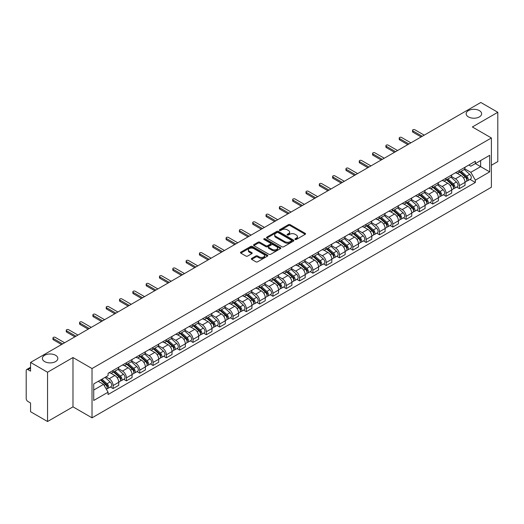 <?xml version="1.0" encoding="UTF-8"?>
<svg xmlns="http://www.w3.org/2000/svg" width="524" height="524" viewBox="0 0 524 524"><rect width="100%" height="100%" fill="white"/><g stroke="black" fill="none" stroke-linecap="round" stroke-linejoin="round"><path stroke-width="0.79" d="M295.15 239.461A0.832 0.478 0 0 0 296.322 239.461L305.223 234.326A1.186 0.681 0 0 0 305.571 233.842A1.186 0.681 0 0 0 305.223 233.357L290.139 224.645A1.186 0.681 0 0 0 288.469 224.645L279.561 229.787A0.832 0.478 0 0 0 279.318 230.128A0.832 0.478 0 0 0 279.561 230.468A0.832 0.478 0 0 0 280.733 230.468L281.886 229.8A3.792 2.188 0 0 1 287.25 229.8L288.508 230.527A3.792 2.188 0 0 1 289.621 232.073A3.792 2.188 0 0 1 288.508 233.619L287.355 234.287A0.832 0.478 0 0 0 287.113 234.628A0.832 0.478 0 0 0 287.355 234.962A0.832 0.478 0 0 0 288.528 234.962L289.68 234.3A3.792 2.188 0 0 1 295.045 234.3L296.302 235.027A3.792 2.188 0 0 1 297.409 236.573A3.792 2.188 0 0 1 296.302 238.119L295.15 238.787A0.832 0.478 0 0 0 294.907 239.127A0.832 0.478 0 0 0 295.15 239.461L295.15 238.787M55.57 355.279A7.729 4.461 0 0 0 47.147 354.316A7.729 4.461 0 0 0 42.379 358.436A7.729 4.461 0 0 0 44.638 361.586A7.729 4.461 0 0 0 53.062 362.556A7.729 4.461 0 0 0 57.83 358.436A7.729 4.461 0 0 0 55.57 355.279M479.362 110.61A7.729 4.461 0 0 0 470.938 109.64A7.729 4.461 0 0 0 466.17 113.76A7.729 4.461 0 0 0 468.43 116.918A7.729 4.461 0 0 0 476.853 117.88A7.729 4.461 0 0 0 481.621 113.76A7.729 4.461 0 0 0 479.362 110.61M251.677 258.417A1.186 0.681 0 0 0 251.33 258.902A1.186 0.681 0 0 0 251.677 259.387L255.909 261.83A1.186 0.681 0 0 0 257.585 261.83L267.476 256.118A1.186 0.681 0 0 0 267.823 255.633A1.186 0.681 0 0 0 267.476 255.149L252.391 246.444A1.186 0.681 0 0 0 250.714 246.444L240.824 252.149A1.186 0.681 0 0 0 240.477 252.633A1.186 0.681 0 0 0 240.824 253.118L245.939 256.072A1.186 0.681 0 0 0 247.616 256.072L251.847 253.629A1.186 0.681 0 0 0 252.195 253.144A1.186 0.681 0 0 0 251.847 252.66L249.313 251.199A3.17 1.827 0 0 1 248.383 249.902A3.17 1.827 0 0 1 250.341 248.212A3.17 1.827 0 0 1 253.793 248.605L263.723 254.343A3.17 1.827 0 0 1 264.653 255.633A3.17 1.827 0 0 1 262.694 257.323A3.17 1.827 0 0 1 259.242 256.93L257.585 255.974A1.186 0.681 0 0 0 255.909 255.974L251.677 258.417L251.677 259.387L255.909 256.963L255.909 255.974M92.021 368.542L72.987 357.545L47.546 372.236L30.556 362.425L480.809 102.475L497.8 112.28L472.36 126.972L491.394 137.963L92.021 368.542L92.021 417.831L491.394 187.251L491.394 137.963M281.971 246.784A1.186 0.681 0 0 0 283.648 246.784L293.538 241.073A1.186 0.681 0 0 0 293.885 240.588A1.186 0.681 0 0 0 293.538 240.103L278.454 231.398A1.186 0.681 0 0 0 276.777 231.398L266.886 237.103A1.186 0.681 0 0 0 266.539 237.588A1.186 0.681 0 0 0 266.886 238.073L281.971 246.784M264.325 239.645A0.832 0.478 0 0 1 265.17 239.763L280.491 248.605L270.613 254.304A1.186 0.681 0 0 1 268.943 254.304L253.858 245.599L253.858 244.629A1.186 0.681 0 0 0 253.511 245.114A1.186 0.681 0 0 0 253.858 245.599M253.858 244.629L258.09 242.186A1.186 0.681 0 0 1 259.766 242.186L265.884 245.717A1.186 0.681 0 0 0 267.561 245.717L270.364 244.099A1.186 0.681 0 0 0 270.712 243.614A1.186 0.681 0 0 0 270.364 243.129L263.998 239.455A0.832 0.478 0 0 1 263.755 239.114A0.832 0.478 0 0 1 264.266 238.669A0.832 0.478 0 0 1 265.17 238.774L280.504 247.629A1.186 0.681 0 0 1 280.851 248.114A1.186 0.681 0 0 1 280.504 248.599L280.504 247.629M47.546 372.236L47.546 421.525L30.556 411.72L30.556 402.995L27.91 401.463A2.417 1.395 -120 0 1 26.2 398.509L26.2 370.612A2.417 1.395 -120 0 1 26.698 369.505L30.556 367.278M491.394 165.27L497.8 161.575L497.8 112.28M47.546 421.525L72.987 406.84L92.021 417.831M30.556 362.425L30.556 371.149L27.91 369.623A2.417 1.395 -120 0 0 26.698 369.505M459.384 170.497A5.554 3.21 60 0 1 458.231 172.986L463.864 169.737A5.554 3.21 -120 0 0 465.017 167.241M451.387 176.477L455.454 178.822A5.554 3.21 60 0 1 459.384 185.627L465.017 182.372A5.554 3.21 -120 0 0 461.087 175.573L457.059 173.241M465.017 182.372L465.017 185.378L459.384 188.633L456.679 187.075M458.231 172.986A5.554 3.21 60 0 1 455.5 172.737M459.384 185.627L459.384 188.633M446.062 178.186A5.554 3.21 60 0 1 444.915 180.675L450.548 177.42A5.554 3.21 -120 0 0 451.701 174.931M443.363 194.764L446.062 196.323L451.701 193.068L451.701 190.061A5.554 3.21 -120 0 0 447.771 183.262L443.736 180.931M444.915 180.675A5.554 3.21 60 0 1 442.177 180.426M438.064 184.166L442.138 186.511A5.554 3.21 60 0 1 446.062 193.317L446.062 196.323M432.745 185.869A5.554 3.21 60 0 1 431.593 188.365L437.232 185.11A5.554 3.21 -120 0 0 438.378 182.621M430.047 202.454L432.745 204.013L438.378 200.758L438.378 197.751A5.554 3.21 -120 0 0 434.455 190.952L430.42 188.62M431.593 188.365A5.554 3.21 60 0 1 428.861 188.116M424.748 191.85L428.822 194.201A5.554 3.21 60 0 1 432.745 201.006L432.745 204.013M419.429 193.559A5.554 3.21 60 0 1 418.276 196.055L423.909 192.799A5.554 3.21 -120 0 0 425.062 190.31M416.724 210.137L419.429 211.703L425.062 208.447L425.062 205.441A5.554 3.21 -120 0 0 421.132 198.635L417.104 196.31M418.276 196.055A5.554 3.21 60 0 1 415.545 195.806M411.432 199.539L415.499 201.891A5.554 3.21 60 0 1 419.429 208.696L419.429 211.703M406.107 201.249A5.554 3.21 60 0 1 404.96 203.744L410.593 200.489A5.554 3.21 -120 0 0 411.746 198M403.408 217.827L406.107 219.392L411.746 216.137L411.746 213.13A5.554 3.21 -120 0 0 407.816 206.325L403.781 204M404.96 203.744A5.554 3.21 60 0 1 402.222 203.495M398.116 207.229L402.183 209.58A5.554 3.21 60 0 1 406.107 216.386L406.107 219.392M392.79 208.938A5.554 3.21 60 0 1 391.644 211.434L397.277 208.179A5.554 3.21 -120 0 0 398.423 205.69M390.092 225.517L392.79 227.075L398.423 223.827L398.423 220.82A5.554 3.21 -120 0 0 394.5 214.015L390.465 211.689M391.644 211.434A5.554 3.21 60 0 1 388.906 211.185M384.793 214.919L388.867 217.27A5.554 3.21 60 0 1 392.79 224.069L392.79 227.075M379.474 216.628A5.554 3.21 60 0 1 378.321 219.124L383.954 215.868A5.554 3.21 -120 0 0 385.107 213.373M376.769 233.206L379.474 234.765L385.107 231.516L385.107 228.51A5.554 3.21 -120 0 0 381.184 221.704L377.149 219.379M378.321 219.124A5.554 3.21 60 0 1 375.59 218.868M371.477 222.608L375.544 224.96A5.554 3.21 60 0 1 379.474 231.759L379.474 234.765M366.152 224.318A5.554 3.21 60 0 1 365.005 226.813L370.638 223.558A5.554 3.21 -120 0 0 371.791 221.062M363.453 240.896L366.158 242.455L371.791 239.206L371.791 236.2A5.554 3.21 -120 0 0 367.861 229.394L363.826 227.069M365.005 226.813A5.554 3.21 60 0 1 362.267 226.558M358.161 230.298L362.228 232.649A5.554 3.21 60 0 1 366.158 239.448L366.158 242.455M352.835 232.008A5.554 3.21 60 0 1 351.689 234.503L357.322 231.248A5.554 3.21 -120 0 0 358.468 228.752M350.137 248.586L352.835 250.144L358.468 246.896L358.468 243.889A5.554 3.21 -120 0 0 354.545 237.084L350.51 234.759M351.689 234.503A5.554 3.21 60 0 1 348.951 234.248M344.838 237.988L348.912 240.339A5.554 3.21 60 0 1 352.835 247.138L352.835 250.144M339.519 239.697A5.554 3.21 60 0 1 338.366 242.186L344.006 238.937A5.554 3.21 -120 0 0 345.152 236.442M336.814 256.275L339.519 257.834L345.152 254.579L345.152 251.572A5.554 3.21 -120 0 0 341.229 244.774L337.194 242.442M338.366 242.186A5.554 3.21 60 0 1 335.635 241.937M331.522 245.677L335.589 248.029A5.554 3.21 60 0 1 339.519 254.828L339.519 257.834M326.203 247.387A5.554 3.21 60 0 1 325.05 249.876L330.683 246.627A5.554 3.21 -120 0 0 331.836 244.132M323.498 263.965L326.203 265.524L331.836 262.269L331.836 259.262A5.554 3.21 -120 0 0 327.906 252.463L323.878 250.131M325.05 249.876A5.554 3.21 60 0 1 322.319 249.627M318.206 253.367L322.273 255.719A5.554 3.21 60 0 1 326.203 262.517L326.203 265.524M312.88 255.077A5.554 3.21 60 0 1 311.734 257.566L317.367 254.317A5.554 3.21 -120 0 0 318.513 251.821M310.182 271.655L312.88 273.214L318.52 269.958L318.52 266.952A5.554 3.21 -120 0 0 314.59 260.153L310.555 257.821M311.734 257.566A5.554 3.21 60 0 1 308.996 257.317M304.883 261.057L308.957 263.402A5.554 3.21 60 0 1 312.88 270.207L312.88 273.214M299.564 262.766A5.554 3.21 60 0 1 298.411 265.255L304.051 262.007A5.554 3.21 -120 0 0 305.197 259.511M296.866 279.344L299.564 280.903L305.197 277.648L305.197 274.642A5.554 3.21 -120 0 0 301.274 267.843L297.239 265.511M298.411 265.255A5.554 3.21 60 0 1 295.68 265.006M291.567 268.747L295.634 271.091A5.554 3.21 60 0 1 299.564 277.897L299.564 280.903M286.248 270.456A5.554 3.21 60 0 1 285.095 272.945L290.728 269.696A5.554 3.21 -120 0 0 291.881 267.201M283.543 287.034L286.248 288.593L291.881 285.338L291.881 282.331A5.554 3.21 -120 0 0 287.951 275.532L283.923 273.201M285.095 272.945A5.554 3.21 60 0 1 282.364 272.696M278.251 276.436L282.318 278.781A5.554 3.21 60 0 1 286.248 285.587L286.248 288.593M272.925 278.139A5.554 3.21 60 0 1 271.779 280.635L277.412 277.379A5.554 3.21 -120 0 0 278.565 274.89M270.227 294.724L272.925 296.283L278.565 293.027L278.565 290.021A5.554 3.21 -120 0 0 274.635 283.222L270.6 280.89M271.779 280.635A5.554 3.21 60 0 1 269.041 280.386M264.928 284.126L269.002 286.471A5.554 3.21 60 0 1 272.925 293.276L272.925 296.283M259.609 285.829A5.554 3.21 60 0 1 258.456 288.324L264.096 285.069A5.554 3.21 -120 0 0 265.242 282.58M256.911 302.413L259.609 303.972L265.242 300.717L265.242 297.711A5.554 3.21 -120 0 0 261.319 290.905L257.284 288.58M258.456 288.324A5.554 3.21 60 0 1 255.725 288.076M251.612 291.809L255.679 294.161A5.554 3.21 60 0 1 259.609 300.966L259.609 303.972M246.293 293.519A5.554 3.21 60 0 1 245.14 296.014L250.773 292.759A5.554 3.21 -120 0 0 251.926 290.27M243.588 310.097L246.293 311.662L251.926 308.407L251.926 305.4A5.554 3.21 -120 0 0 247.996 298.595L243.968 296.27M245.14 296.014A5.554 3.21 60 0 1 242.409 295.765M238.296 299.499L242.363 301.85A5.554 3.21 60 0 1 246.293 308.656L246.293 311.662M232.97 301.208A5.554 3.21 60 0 1 231.824 303.704L237.457 300.449A5.554 3.21 -120 0 0 238.61 297.959M230.272 317.786L232.97 319.352L238.61 316.096L238.61 313.09A5.554 3.21 -120 0 0 234.68 306.285L230.645 303.959M231.824 303.704A5.554 3.21 60 0 1 229.086 303.455M224.979 307.188L229.047 309.54A5.554 3.21 60 0 1 232.97 316.339L232.97 319.352M219.654 308.898A5.554 3.21 60 0 1 218.508 311.394L224.141 308.138A5.554 3.21 -120 0 0 225.287 305.649M216.956 325.476L219.654 327.035L225.287 323.786L225.287 320.78A5.554 3.21 -120 0 0 221.364 313.974L217.329 311.649M218.508 311.394A5.554 3.21 60 0 1 215.77 311.145M211.657 314.878L215.731 317.23A5.554 3.21 60 0 1 219.654 324.029L219.654 327.035M206.338 316.588A5.554 3.21 60 0 1 205.185 319.083L210.818 315.828A5.554 3.21 -120 0 0 211.971 313.332M203.633 333.166L206.338 334.725L211.971 331.476L211.971 328.469A5.554 3.21 -120 0 0 208.041 321.664L204.013 319.339M205.185 319.083A5.554 3.21 60 0 1 202.454 318.828M198.341 322.568L202.408 324.919A5.554 3.21 60 0 1 206.338 331.718L206.338 334.725M193.015 324.277A5.554 3.21 60 0 1 191.869 326.773L197.502 323.518A5.554 3.21 -120 0 0 198.655 321.022M190.317 340.855L193.022 342.414L198.655 339.166L198.655 336.159A5.554 3.21 -120 0 0 194.725 329.354L190.69 327.028M191.869 326.773A5.554 3.21 60 0 1 189.131 326.518M185.024 330.258L189.092 332.609A5.554 3.21 60 0 1 193.022 339.408L193.022 342.414M179.699 331.967A5.554 3.21 60 0 1 178.553 334.463L184.186 331.207A5.554 3.21 -120 0 0 185.332 328.712M177.001 348.545L179.699 350.104L185.332 346.855L185.332 343.842A5.554 3.21 -120 0 0 181.409 337.043L177.374 334.718M178.553 334.463A5.554 3.21 60 0 1 175.815 334.207M171.702 337.947L175.776 340.299A5.554 3.21 60 0 1 179.699 347.098L179.699 350.104M166.383 339.657A5.554 3.21 60 0 1 165.23 342.146L170.87 338.897A5.554 3.21 -120 0 0 172.016 336.401M163.678 356.235L166.383 357.794L172.016 354.538L172.016 351.532A5.554 3.21 -120 0 0 168.093 344.733L164.058 342.401M165.23 342.146A5.554 3.21 60 0 1 162.499 341.897M158.386 345.637L162.453 347.988A5.554 3.21 60 0 1 166.383 354.787L166.383 357.794M153.067 347.346A5.554 3.21 60 0 1 151.914 349.836L157.547 346.587A5.554 3.21 -120 0 0 158.7 344.091M150.362 363.925L153.067 365.483L158.7 362.228L158.7 359.222A5.554 3.21 -120 0 0 154.77 352.423L150.742 350.091M151.914 349.836A5.554 3.21 60 0 1 149.183 349.587M145.069 353.327L149.137 355.678A5.554 3.21 60 0 1 153.067 362.477L153.067 365.483M139.744 355.036A5.554 3.21 60 0 1 138.598 357.525L144.231 354.276A5.554 3.21 -120 0 0 145.377 351.781M137.046 371.614L139.744 373.173L145.384 369.918L145.384 366.911A5.554 3.21 -120 0 0 141.454 360.112L137.419 357.781M138.598 357.525A5.554 3.21 60 0 1 135.86 357.276M131.747 361.016L135.821 363.361A5.554 3.21 60 0 1 139.744 370.167L139.744 373.173M126.428 362.726A5.554 3.21 60 0 1 125.275 365.215L130.915 361.966A5.554 3.21 -120 0 0 132.061 359.471M123.723 379.304L126.428 380.863L132.061 377.608L132.061 374.601A5.554 3.21 -120 0 0 128.138 367.802L124.103 365.47M125.275 365.215A5.554 3.21 60 0 1 122.544 364.966M118.431 368.706L122.498 371.051A5.554 3.21 60 0 1 126.428 377.856L126.428 380.863M113.112 370.416A5.554 3.21 60 0 1 111.959 372.905L117.592 369.649A5.554 3.21 -120 0 0 118.745 367.16M110.407 386.994L113.112 388.553L118.745 385.297L118.745 382.291A5.554 3.21 -120 0 0 114.815 375.492L110.787 373.16M111.959 372.905A5.554 3.21 60 0 1 109.228 372.656M105.94 376.867L109.182 378.741A5.554 3.21 60 0 1 113.112 385.546L113.112 388.553M468.816 165.047L470.821 166.206L489.691 155.314L480.639 160.541L480.639 166.652L470.821 172.317L464.703 168.787M93.731 390.033L103.549 384.361L108.075 392.201L93.731 400.48L93.731 383.915L108.075 375.636L108.075 373.317L475.347 161.274L475.347 163.593L489.691 171.872L475.347 180.158L470.821 172.317M489.691 155.314L489.691 171.872M108.075 392.201L108.075 394.513L475.347 182.47L475.347 180.158M72.987 357.545L72.987 406.84M103.549 384.361L98.257 381.308M470.002 179.385L475.347 182.47M295.477 239.579L296.302 239.108A3.792 2.188 0 0 0 297.409 237.562L297.409 236.573M289.621 232.073L289.621 233.062A3.792 2.188 0 0 1 288.508 234.608L287.689 235.079M305.21 234.333L290.139 225.634A1.186 0.681 0 0 0 288.469 225.634L279.895 230.58M293.519 241.079L278.454 232.381A1.186 0.681 0 0 0 276.777 232.381L266.906 238.079M291.442 240.929A0.832 0.478 0 0 0 291.685 240.588A0.832 0.478 0 0 0 291.442 240.247L278.198 232.604A0.832 0.478 0 0 0 277.026 232.604L275.814 233.304A3.792 2.188 0 0 0 274.7 234.857A3.792 2.188 0 0 0 275.814 236.403L284.859 241.63A3.792 2.188 0 0 0 290.224 241.63L291.442 240.929L291.442 241.911A0.832 0.478 0 0 0 291.685 241.577L291.685 240.588M274.7 234.857L274.7 235.839A3.792 2.188 0 0 0 275.814 237.392L275.814 236.403M291.442 241.911L290.224 242.612A3.792 2.188 0 0 1 284.859 242.612L275.814 237.392M253.871 245.605L258.09 243.169L258.09 242.186M270.712 243.614L270.712 244.597A1.186 0.681 0 0 1 270.364 245.081L267.561 246.706A1.186 0.681 0 0 1 265.884 246.706L259.766 243.169A1.186 0.681 0 0 0 258.09 243.169M272.231 249.385A3.17 1.827 0 0 0 275.683 249.778A3.17 1.827 0 0 0 277.641 248.088A3.17 1.827 0 0 0 276.711 246.791L273.214 244.774A1.186 0.681 0 0 0 271.537 244.774L268.733 246.391A1.186 0.681 0 0 0 268.386 246.876A1.186 0.681 0 0 0 268.733 247.361L272.231 249.385L272.231 250.367A3.17 1.827 0 0 0 275.683 250.767A3.17 1.827 0 0 0 277.641 249.077L277.641 248.088M268.386 246.876L268.386 247.865A1.186 0.681 0 0 0 268.733 248.35L268.733 247.361M272.231 250.367L268.733 248.35M264.653 255.633L264.653 256.622A3.17 1.827 0 0 1 262.694 258.312A3.17 1.827 0 0 1 259.242 257.913L257.585 256.963A1.186 0.681 0 0 0 255.909 256.963M248.383 249.902L248.383 250.891A3.17 1.827 0 0 0 249.313 252.182L249.313 251.199M251.828 253.636L249.313 252.182M267.456 256.131L252.391 247.426A1.186 0.681 0 0 0 250.714 247.426L240.844 253.131M459.764 172.101L465.194 176.942A3.02 1.742 60 0 1 466.144 181.612L465.017 182.26M459.908 172.226L462.463 173.706M460.314 171.787L466.353 177.171A1.448 0.838 60 0 1 466.805 179.411A1.448 0.838 60 0 1 466.674 179.463M461.218 171.263L466.648 176.103A3.02 1.742 60 0 1 467.591 180.773A3.02 1.742 60 0 1 466.681 180.872M464.244 169.448L469.72 174.328A3.02 1.742 60 0 1 470.663 178.998L467.591 180.773M421.132 136.928L412.938 132.199A1.389 0.799 180 0 1 412.532 131.629L412.532 130.345A1.389 0.799 -0 0 0 412.938 130.915L422.246 136.286M424.211 135.153L414.903 129.782A1.389 0.799 -0 0 0 413.39 129.605A1.389 0.799 -0 0 0 412.532 130.345M446.448 179.791L451.878 184.631A3.02 1.742 60 0 1 452.821 189.302L451.695 189.95M446.592 179.915L449.147 181.396M446.998 179.477L453.037 184.861A1.448 0.838 60 0 1 453.489 187.101A1.448 0.838 60 0 1 453.358 187.153M447.902 178.953L453.326 183.793A3.02 1.742 60 0 1 454.275 188.463A3.02 1.742 60 0 1 453.365 188.561M450.928 177.138L456.404 182.018A3.02 1.742 60 0 1 457.347 186.688L454.275 188.463M433.132 187.481L438.555 192.321A3.02 1.742 60 0 1 439.505 196.991L438.378 197.64M433.276 187.605L435.83 189.079M433.676 187.16L439.715 192.55A1.448 0.838 60 0 1 440.173 194.79A1.448 0.838 60 0 1 440.042 194.843M434.579 186.642L440.009 191.483A3.02 1.742 60 0 1 440.959 196.153A3.02 1.742 60 0 1 440.042 196.245M437.606 184.821L443.081 189.708A3.02 1.742 60 0 1 444.031 194.378L440.959 196.153M407.816 144.617L399.622 139.882A1.389 0.799 180 0 1 399.216 139.319L399.216 138.035A1.389 0.799 -0 0 0 399.622 138.605L408.93 143.976M410.888 142.842L401.587 137.471A1.389 0.799 -0 0 0 400.074 137.295A1.389 0.799 -0 0 0 399.216 138.035M394.5 152.307L386.306 147.572A1.389 0.799 180 0 1 385.893 147.008L385.893 145.724A1.389 0.799 -0 0 0 386.306 146.294L395.607 151.665M397.572 150.532L388.264 145.161A1.389 0.799 -0 0 0 386.751 144.984A1.389 0.799 -0 0 0 385.893 145.724M419.816 195.17L425.239 200.011A3.02 1.742 60 0 1 426.189 204.681L425.062 205.329M419.953 195.295L422.514 196.769M420.359 194.849L426.398 200.24A1.448 0.838 60 0 1 426.857 202.48A1.448 0.838 60 0 1 426.719 202.533M421.263 194.332L426.693 199.172A3.02 1.742 60 0 1 427.636 203.843A3.02 1.742 60 0 1 426.726 203.934M424.289 192.511L429.765 197.397A3.02 1.742 60 0 1 430.715 202.067L427.636 203.843M406.493 202.86L411.923 207.701A3.02 1.742 60 0 1 412.866 212.364L411.746 213.019M406.637 202.984L409.192 204.458M407.043 202.539L413.082 207.93A1.448 0.838 60 0 1 413.534 210.17A1.448 0.838 60 0 1 413.403 210.222M407.947 202.022L413.371 206.862A3.02 1.742 60 0 1 414.32 211.532A3.02 1.742 60 0 1 413.41 211.624M410.973 200.201L416.449 205.087A3.02 1.742 60 0 1 417.392 209.757L414.32 211.532M393.177 210.543L398.6 215.39A3.02 1.742 60 0 1 399.55 220.054L398.423 220.709M393.321 210.674L395.875 212.148M393.727 210.229L399.76 215.619A1.448 0.838 60 0 1 400.218 217.86A1.448 0.838 60 0 1 400.087 217.912M394.631 209.711L400.054 214.552A3.02 1.742 60 0 1 401.004 219.215A3.02 1.742 60 0 1 400.094 219.314M397.651 207.89L403.126 212.777A3.02 1.742 60 0 1 404.076 217.447L401.004 219.215M381.177 159.997L372.983 155.261A1.389 0.799 180 0 1 372.577 154.698L372.577 153.414A1.389 0.799 -0 0 0 372.983 153.984L382.291 159.355M384.256 158.222L374.948 152.851A1.389 0.799 -0 0 0 373.435 152.674A1.389 0.799 -0 0 0 372.577 153.414M367.861 167.687L359.667 162.951A1.389 0.799 180 0 1 359.261 162.388L359.261 161.104A1.389 0.799 -0 0 0 359.667 161.674L368.975 167.045M370.933 165.912L361.632 160.534A1.389 0.799 -0 0 0 360.119 160.364A1.389 0.799 -0 0 0 359.261 161.104M354.545 175.376L346.351 170.641A1.389 0.799 180 0 1 345.945 170.077L345.945 168.793A1.389 0.799 -0 0 0 346.351 169.357L355.652 174.734M357.617 173.601L348.309 168.224A1.389 0.799 -0 0 0 346.796 168.053A1.389 0.799 -0 0 0 345.945 168.793M379.861 218.233L385.284 223.08A3.02 1.742 60 0 1 386.234 227.744L385.107 228.399M380.005 218.364L382.559 219.838M380.404 217.918L386.443 223.309A1.448 0.838 60 0 1 386.902 225.549A1.448 0.838 60 0 1 386.764 225.602M381.308 217.394L386.738 222.242A3.02 1.742 60 0 1 387.681 226.905A3.02 1.742 60 0 1 386.771 227.003M384.334 215.58L389.81 220.466A3.02 1.742 60 0 1 390.76 225.13L387.681 226.905M341.229 183.059L333.028 178.33A1.389 0.799 180 0 1 332.622 177.767L332.622 176.483A1.389 0.799 -0 0 0 333.028 177.047L342.336 182.424M344.301 181.291L334.993 175.913A1.389 0.799 -0 0 0 333.48 175.743A1.389 0.799 -0 0 0 332.622 176.483M366.538 225.923L371.968 230.77A3.02 1.742 60 0 1 372.918 235.433L371.791 236.082M366.682 226.054L369.237 227.527M367.088 225.608L373.127 230.999A1.448 0.838 60 0 1 373.579 233.239A1.448 0.838 60 0 1 373.448 233.291M367.992 225.084L373.416 229.931A3.02 1.742 60 0 1 374.365 234.595A3.02 1.742 60 0 1 373.455 234.693M371.018 223.27L376.494 228.156A3.02 1.742 60 0 1 377.437 232.82L374.365 234.595M327.906 190.749L319.712 186.02A1.389 0.799 180 0 1 319.306 185.45L319.306 184.173A1.389 0.799 -0 0 0 319.712 184.736L329.02 190.114M330.978 188.974L321.677 183.603A1.389 0.799 -0 0 0 320.164 183.433A1.389 0.799 -0 0 0 319.306 184.173M353.222 233.612L358.652 238.459A3.02 1.742 60 0 1 359.595 243.123L358.468 243.771M353.366 233.743L355.92 235.217M353.772 233.298L359.811 238.689A1.448 0.838 60 0 1 360.263 240.929A1.448 0.838 60 0 1 360.132 240.981M354.676 232.774L360.099 237.621A3.02 1.742 60 0 1 361.049 242.285A3.02 1.742 60 0 1 360.139 242.383M357.702 230.96L363.171 235.846A3.02 1.742 60 0 1 364.121 240.509L361.049 242.285M314.59 198.439L306.396 193.71A1.389 0.799 180 0 1 305.99 193.14L305.99 191.863A1.389 0.799 -0 0 0 306.396 192.426L315.697 197.797M317.662 196.664L308.354 191.293A1.389 0.799 -0 0 0 306.841 191.122A1.389 0.799 -0 0 0 305.99 191.863M339.906 241.302L345.329 246.142A3.02 1.742 60 0 1 346.279 250.813L345.152 251.461M340.05 241.433L342.604 242.907M340.449 240.988L346.488 246.378A1.448 0.838 60 0 1 346.947 248.618A1.448 0.838 60 0 1 346.816 248.671M341.353 240.464L346.783 245.311A3.02 1.742 60 0 1 347.726 249.974A3.02 1.742 60 0 1 346.816 250.072M344.379 238.649L349.855 243.536A3.02 1.742 60 0 1 350.805 248.199L347.726 249.974M301.274 206.129L293.073 201.399A1.389 0.799 180 0 1 292.667 200.83L292.667 199.552A1.389 0.799 -0 0 0 293.073 200.116L302.381 205.487M304.346 204.353L295.038 198.982A1.389 0.799 -0 0 0 293.525 198.812A1.389 0.799 -0 0 0 292.667 199.552M326.583 248.992L332.013 253.832A3.02 1.742 60 0 1 332.963 258.502L331.836 259.151M326.727 249.123L329.282 250.596M327.133 248.677L333.172 254.061A1.448 0.838 60 0 1 333.624 256.308A1.448 0.838 60 0 1 333.493 256.36M328.037 248.153L333.467 252.994A3.02 1.742 60 0 1 334.41 257.664A3.02 1.742 60 0 1 333.5 257.762M331.063 246.339L336.539 251.225A3.02 1.742 60 0 1 337.482 255.889L334.41 257.664M287.951 213.818L279.757 209.089A1.389 0.799 180 0 1 279.351 208.519L279.351 207.242A1.389 0.799 -0 0 0 279.757 207.805L289.065 213.176M291.03 212.043L281.722 206.672A1.389 0.799 -0 0 0 280.209 206.495A1.389 0.799 -0 0 0 279.351 207.242M313.267 256.681L318.697 261.522A3.02 1.742 60 0 1 319.64 266.192L318.513 266.84M313.411 256.812L315.965 258.286M313.817 256.367L319.856 261.751A1.448 0.838 60 0 1 320.308 263.991A1.448 0.838 60 0 1 320.177 264.044M314.721 255.843L320.144 260.683A3.02 1.742 60 0 1 321.094 265.354A3.02 1.742 60 0 1 320.184 265.452M317.747 254.029L323.216 258.908A3.02 1.742 60 0 1 324.166 263.579L321.094 265.354M274.635 221.508L266.441 216.779A1.389 0.799 180 0 1 266.035 216.209L266.035 214.925A1.389 0.799 -0 0 0 266.441 215.495L275.742 220.866M277.707 219.733L268.406 214.362A1.389 0.799 -0 0 0 266.893 214.185A1.389 0.799 -0 0 0 266.035 214.925M299.951 264.371L305.374 269.212A3.02 1.742 60 0 1 306.324 273.882L305.197 274.53M300.095 264.502L302.649 265.976M300.494 264.057L306.533 269.441A1.448 0.838 60 0 1 306.992 271.681A1.448 0.838 60 0 1 306.861 271.733M301.398 263.533L306.828 268.373A3.02 1.742 60 0 1 307.778 273.043A3.02 1.742 60 0 1 306.861 273.142M304.424 261.718L309.9 266.598A3.02 1.742 60 0 1 310.85 271.268L307.778 273.043M261.319 229.198L253.118 224.469A1.389 0.799 180 0 1 252.712 223.899L252.712 222.615A1.389 0.799 -0 0 0 253.118 223.185L262.426 228.556M264.391 227.423L255.083 222.052A1.389 0.799 -0 0 0 253.57 221.875A1.389 0.799 -0 0 0 252.712 222.615M286.628 272.061L292.058 276.901A3.02 1.742 60 0 1 293.008 281.571L291.881 282.22M286.772 272.185L289.327 273.666M287.178 271.746L293.217 277.131A1.448 0.838 60 0 1 293.669 279.371A1.448 0.838 60 0 1 293.538 279.423M288.082 271.222L293.512 276.063A3.02 1.742 60 0 1 294.455 280.733A3.02 1.742 60 0 1 293.545 280.831M291.108 269.408L296.584 274.288A3.02 1.742 60 0 1 297.527 278.958L294.455 280.733M247.996 236.887L239.802 232.158A1.389 0.799 180 0 1 239.396 231.588L239.396 230.305A1.389 0.799 -0 0 0 239.802 230.874L249.11 236.245M251.075 235.112L241.767 229.741A1.389 0.799 -0 0 0 240.254 229.564A1.389 0.799 -0 0 0 239.396 230.305M273.312 279.751L278.742 284.591A3.02 1.742 60 0 1 279.685 289.261L278.558 289.91M273.456 279.875L276.01 281.355M273.862 279.436L279.901 284.82A1.448 0.838 60 0 1 280.353 287.06A1.448 0.838 60 0 1 280.222 287.113M274.766 278.912L280.189 283.753A3.02 1.742 60 0 1 281.139 288.423A3.02 1.742 60 0 1 280.229 288.521M277.792 277.091L283.268 281.978A3.02 1.742 60 0 1 284.211 286.648L281.139 288.423M234.68 244.577L226.486 239.841A1.389 0.799 180 0 1 226.08 239.278L226.08 237.994A1.389 0.799 -0 0 0 226.486 238.564L235.793 243.935M237.752 242.802L228.451 237.431A1.389 0.799 -0 0 0 226.938 237.254A1.389 0.799 -0 0 0 226.08 237.994M259.996 287.44L265.419 292.281A3.02 1.742 60 0 1 266.369 296.951L265.242 297.599M260.14 287.565L262.694 289.038M260.539 287.119L266.578 292.51A1.448 0.838 60 0 1 267.037 294.75A1.448 0.838 60 0 1 266.906 294.802M261.443 286.602L266.873 291.442A3.02 1.742 60 0 1 267.823 296.112A3.02 1.742 60 0 1 266.906 296.204M264.469 284.781L269.945 289.667A3.02 1.742 60 0 1 270.895 294.337L267.823 296.112M221.364 252.267L213.17 247.531A1.389 0.799 180 0 1 212.757 246.968L212.757 245.684A1.389 0.799 -0 0 0 213.17 246.254L222.471 251.625M224.436 250.492L215.128 245.121A1.389 0.799 -0 0 0 213.615 244.944A1.389 0.799 -0 0 0 212.757 245.684M246.68 295.13L252.103 299.97A3.02 1.742 60 0 1 253.053 304.641L251.926 305.289M246.817 295.254L249.372 296.728M247.223 294.809L253.262 300.2A1.448 0.838 60 0 1 253.721 302.44A1.448 0.838 60 0 1 253.583 302.492M248.127 294.292L253.557 299.132A3.02 1.742 60 0 1 254.5 303.802A3.02 1.742 60 0 1 253.59 303.894M251.153 292.471L256.629 297.357A3.02 1.742 60 0 1 257.579 302.027L254.5 303.802M208.041 259.956L199.847 255.221A1.389 0.799 180 0 1 199.441 254.657L199.441 253.374A1.389 0.799 -0 0 0 199.847 253.944L209.155 259.315M211.12 258.181L201.812 252.81A1.389 0.799 -0 0 0 200.299 252.633A1.389 0.799 -0 0 0 199.441 253.374M233.357 302.82L238.787 307.66A3.02 1.742 60 0 1 239.73 312.324L238.603 312.979M233.501 302.944L236.055 304.418M233.907 302.499L239.946 307.889A1.448 0.838 60 0 1 240.398 310.129A1.448 0.838 60 0 1 240.267 310.182M234.811 301.981L240.234 306.822A3.02 1.742 60 0 1 241.184 311.492A3.02 1.742 60 0 1 240.274 311.584M237.837 300.16L243.313 305.047A3.02 1.742 60 0 1 244.256 309.717L241.184 311.492M194.725 267.646L186.531 262.91A1.389 0.799 180 0 1 186.125 262.347L186.125 261.063A1.389 0.799 -0 0 0 186.531 261.633L195.838 267.004M197.797 265.871L188.496 260.493A1.389 0.799 -0 0 0 186.983 260.323A1.389 0.799 -0 0 0 186.125 261.063M220.041 310.503L225.464 315.35A3.02 1.742 60 0 1 226.414 320.013L225.287 320.668M220.185 310.634L222.739 312.108M220.591 310.188L226.623 315.579A1.448 0.838 60 0 1 227.082 317.819A1.448 0.838 60 0 1 226.951 317.872M221.488 309.671L226.918 314.511A3.02 1.742 60 0 1 227.868 319.175A3.02 1.742 60 0 1 226.958 319.273M224.514 307.85L229.99 312.736A3.02 1.742 60 0 1 230.94 317.406L227.868 319.175M181.409 275.336L173.215 270.6A1.389 0.799 180 0 1 172.809 270.037L172.809 268.753A1.389 0.799 -0 0 0 173.215 269.316L182.516 274.694M184.481 273.561L175.173 268.183A1.389 0.799 -0 0 0 173.66 268.013A1.389 0.799 -0 0 0 172.809 268.753M206.725 318.192L212.148 323.039A3.02 1.742 60 0 1 213.098 327.703L211.971 328.358M206.869 318.323L209.423 319.797M207.268 317.878L213.307 323.269A1.448 0.838 60 0 1 213.766 325.509A1.448 0.838 60 0 1 213.628 325.561M208.172 317.354L213.602 322.201A3.02 1.742 60 0 1 214.545 326.865A3.02 1.742 60 0 1 213.635 326.963M211.198 315.54L216.674 320.426A3.02 1.742 60 0 1 217.624 325.09L214.545 326.865M168.093 283.019L159.892 278.29A1.389 0.799 180 0 1 159.486 277.72L159.486 276.443A1.389 0.799 -0 0 0 159.892 277.006L169.2 282.384M171.165 281.25L161.857 275.873A1.389 0.799 -0 0 0 160.344 275.703A1.389 0.799 -0 0 0 159.486 276.443M193.402 325.882L198.832 330.729A3.02 1.742 60 0 1 199.782 335.393L198.655 336.041M193.546 326.013L196.1 327.487M193.952 325.568L199.991 330.958A1.448 0.838 60 0 1 200.443 333.199A1.448 0.838 60 0 1 200.312 333.251M194.856 325.044L200.279 329.891A3.02 1.742 60 0 1 201.229 334.554A3.02 1.742 60 0 1 200.319 334.653M197.882 323.229L203.358 328.116A3.02 1.742 60 0 1 204.301 332.779L201.229 334.554M154.77 290.709L146.576 285.98A1.389 0.799 180 0 1 146.17 285.41L146.17 284.132A1.389 0.799 -0 0 0 146.576 284.696L155.883 290.073M157.842 288.934L148.541 283.563A1.389 0.799 -0 0 0 147.028 283.392A1.389 0.799 -0 0 0 146.17 284.132M180.086 333.572L185.516 338.419A3.02 1.742 60 0 1 186.459 343.082L185.332 343.731M180.23 333.703L182.784 335.177M180.636 333.257L186.675 338.648A1.448 0.838 60 0 1 187.127 340.888A1.448 0.838 60 0 1 186.996 340.941M181.54 332.733L186.963 337.58A3.02 1.742 60 0 1 187.913 342.244A3.02 1.742 60 0 1 187.002 342.342M184.566 330.919L190.035 335.805A3.02 1.742 60 0 1 190.985 340.469L187.913 342.244M141.454 298.398L133.26 293.669A1.389 0.799 180 0 1 132.854 293.099L132.854 291.822A1.389 0.799 -0 0 0 133.26 292.385L142.561 297.756M144.526 296.623L135.218 291.252A1.389 0.799 -0 0 0 133.705 291.082A1.389 0.799 -0 0 0 132.854 291.822M166.77 341.262L172.193 346.102A3.02 1.742 60 0 1 173.143 350.772L172.016 351.421M166.914 341.393L169.468 342.866M167.313 340.947L173.352 346.338A1.448 0.838 60 0 1 173.811 348.578A1.448 0.838 60 0 1 173.673 348.63M168.217 340.423L173.647 345.27A3.02 1.742 60 0 1 174.59 349.934A3.02 1.742 60 0 1 173.68 350.032M171.243 338.609L176.719 343.495A3.02 1.742 60 0 1 177.669 348.159L174.59 349.934M128.138 306.088L119.937 301.359A1.389 0.799 180 0 1 119.531 300.789L119.531 299.512A1.389 0.799 -0 0 0 119.937 300.075L129.245 305.446M131.21 304.313L121.902 298.942A1.389 0.799 -0 0 0 120.389 298.772A1.389 0.799 -0 0 0 119.531 299.512M153.447 348.951L158.877 353.792A3.02 1.742 60 0 1 159.827 358.462L158.7 359.11M153.591 349.082L156.145 350.556M153.997 348.637L160.036 354.021A1.448 0.838 60 0 1 160.488 356.261A1.448 0.838 60 0 1 160.357 356.32M154.901 348.113L160.324 352.953A3.02 1.742 60 0 1 161.274 357.623A3.02 1.742 60 0 1 160.364 357.722M157.927 346.299L163.403 351.185A3.02 1.742 60 0 1 164.346 355.848L161.274 357.623M114.815 313.778L106.621 309.049A1.389 0.799 180 0 1 106.215 308.479L106.215 307.202A1.389 0.799 -0 0 0 106.621 307.765L115.928 313.136M117.893 312.003L108.586 306.632A1.389 0.799 -0 0 0 107.073 306.455A1.389 0.799 -0 0 0 106.215 307.202M140.131 356.641L145.561 361.481A3.02 1.742 60 0 1 146.504 366.152L145.377 366.8M140.275 356.772L142.829 358.246M140.681 356.327L146.72 361.711A1.448 0.838 60 0 1 147.172 363.951A1.448 0.838 60 0 1 147.041 364.003M141.585 355.803L147.008 360.643A3.02 1.742 60 0 1 147.958 365.313A3.02 1.742 60 0 1 147.048 365.411M144.611 353.988L150.08 358.868A3.02 1.742 60 0 1 151.03 363.538L147.958 365.313M101.499 321.467L93.305 316.738A1.389 0.799 180 0 1 92.899 316.168L92.899 314.885A1.389 0.799 -0 0 0 93.305 315.455L102.606 320.826M104.571 319.692L95.27 314.321A1.389 0.799 -0 0 0 93.757 314.145A1.389 0.799 -0 0 0 92.899 314.885M126.815 364.331L132.238 369.171A3.02 1.742 60 0 1 133.188 373.841L132.061 374.49M126.959 364.455L129.513 365.935M127.358 364.016L133.397 369.4A1.448 0.838 60 0 1 133.856 371.64A1.448 0.838 60 0 1 133.725 371.693M128.262 363.492L133.692 368.333A3.02 1.742 60 0 1 134.642 373.003A3.02 1.742 60 0 1 133.725 373.101M131.288 361.678L136.764 366.558A3.02 1.742 60 0 1 137.714 371.228L134.642 373.003M88.183 329.157L79.982 324.428A1.389 0.799 180 0 1 79.576 323.858L79.576 322.574A1.389 0.799 -0 0 0 79.982 323.144L89.29 328.515M91.255 327.382L81.947 322.011A1.389 0.799 -0 0 0 80.434 321.834A1.389 0.799 -0 0 0 79.576 322.574M113.492 372.02L118.922 376.861A3.02 1.742 60 0 1 119.872 381.531L118.745 382.179M113.636 372.145L116.19 373.625M114.042 371.706L120.081 377.09A1.448 0.838 60 0 1 120.533 379.33A1.448 0.838 60 0 1 120.402 379.383M114.946 371.182L120.376 376.022A3.02 1.742 60 0 1 121.319 380.693A3.02 1.742 60 0 1 120.409 380.791M117.972 369.368L123.448 374.247A3.02 1.742 60 0 1 124.391 378.918L121.319 380.693M74.86 336.847L66.666 332.111A1.389 0.799 180 0 1 66.26 331.548L66.26 330.264A1.389 0.799 -0 0 0 66.666 330.834L75.973 336.205M77.938 335.072L68.631 329.701A1.389 0.799 -0 0 0 67.118 329.524A1.389 0.799 -0 0 0 66.26 330.264M100.51 380.005L105.606 384.551A3.02 1.742 60 0 1 106.549 389.221L106.405 389.306M100.562 379.972L102.874 381.308M101.053 379.69L106.765 384.78A1.448 0.838 60 0 1 107.217 387.02A1.448 0.838 60 0 1 107.086 387.072M101.957 379.166L107.053 383.712A3.02 1.742 60 0 1 108.003 388.382A3.02 1.742 60 0 1 107.093 388.481M105.036 377.391L110.125 381.937A3.02 1.742 60 0 1 111.075 386.607L108.003 388.382M61.544 344.537L53.35 339.801A1.389 0.799 180 0 1 52.944 339.238L52.944 337.954A1.389 0.799 -0 0 0 53.35 338.524L62.657 343.895M64.616 342.762L55.315 337.391A1.389 0.799 -0 0 0 53.802 337.214A1.389 0.799 -0 0 0 52.944 337.954M126.428 377.856L132.061 374.601M139.744 370.167L145.384 366.911M153.067 362.477L158.7 359.222M166.383 354.787L172.016 351.532M179.699 347.098L185.332 343.842M193.022 339.408L198.655 336.159M206.338 331.718L211.971 328.469M219.654 324.029L225.287 320.78M232.97 316.339L238.61 313.09M246.293 308.656L251.926 305.4M259.609 300.966L265.242 297.711M272.925 293.276L278.565 290.021M286.248 285.587L291.881 282.331M299.564 277.897L305.197 274.642M312.88 270.207L318.52 266.952M326.203 262.517L331.836 259.262M339.519 254.828L345.152 251.572M352.835 247.138L358.468 243.889M366.158 239.448L371.791 236.2M379.474 231.759L385.107 228.51M392.79 224.069L398.423 220.82M406.107 216.386L411.746 213.13M419.429 208.696L425.062 205.441M432.745 201.006L438.378 197.751M446.062 193.317L451.701 190.061M113.112 385.546L118.745 382.291M109.182 378.741L114.815 375.492M122.498 371.051L128.138 367.802M135.821 363.361L141.454 360.112M149.137 355.678L154.77 352.423M162.453 347.988L168.093 344.733M175.776 340.299L181.409 337.043M189.092 332.609L194.725 329.354M202.408 324.919L208.041 321.664M215.731 317.23L221.364 313.974M229.047 309.54L234.68 306.285M242.363 301.85L247.996 298.595M255.679 294.161L261.319 290.905M269.002 286.471L274.635 283.222M282.318 278.781L287.951 275.532M295.634 271.091L301.274 267.843M308.957 263.402L314.59 260.153M322.273 255.719L327.906 252.463M335.589 248.029L341.229 244.774M348.912 240.339L354.545 237.084M362.228 232.649L367.861 229.394M375.544 224.96L381.184 221.704M388.867 217.27L394.5 214.015M402.183 209.58L407.816 206.325M415.499 201.891L421.132 198.635M428.822 194.201L434.455 190.952M442.138 186.511L447.771 183.262M455.454 178.822L461.087 175.573M30.556 368.097L27.91 369.623M296.302 239.108L296.302 238.119M287.355 234.962L287.355 234.287M288.508 234.608L288.508 233.619M279.561 230.468L279.561 229.787M288.469 225.634L288.469 224.645M290.139 225.634L290.139 224.645M305.223 234.326L305.223 233.357M266.886 238.073L266.886 237.103M276.777 232.381L276.777 231.398M278.454 232.381L278.454 231.398M293.538 241.073L293.538 240.103M284.859 242.612L284.859 241.63M290.224 242.612L290.224 241.63M259.766 243.169L259.766 242.186M265.884 246.706L265.884 245.717M267.561 246.706L267.561 245.717M270.364 245.081L270.364 244.099M265.17 239.763L265.17 238.774M257.585 256.963L257.585 255.974M259.242 257.913L259.242 256.93M251.847 253.629L251.847 252.66M240.824 253.118L240.824 252.149M250.714 247.426L250.714 246.444M252.391 247.426L252.391 246.444M267.476 256.118L267.476 255.149M465.194 176.942L463.504 177.918M467.107 178.749L466.563 179.064M469.72 174.328L466.648 176.103M412.938 130.915L412.938 132.199M451.878 184.631L450.181 185.607M453.791 186.439L453.247 186.754M456.404 182.018L453.326 183.793M438.555 192.321L436.865 193.297M440.474 194.129L439.931 194.443M443.081 189.708L440.009 191.483M399.622 138.605L399.622 139.882M386.306 146.294L386.306 147.572M425.239 200.011L423.549 200.987M427.152 201.819L426.608 202.133M429.765 197.397L426.693 199.172M411.923 207.701L410.226 208.676M413.836 209.508L413.292 209.823M416.449 205.087L413.371 206.862M398.6 215.39L396.91 216.366M400.519 217.198L399.976 217.512M403.126 212.777L400.054 214.552M372.983 153.984L372.983 155.261M359.667 161.674L359.667 162.951M346.351 169.357L346.351 170.641M385.284 223.08L383.594 224.056M387.197 224.888L386.653 225.202M389.81 220.466L386.738 222.242M333.028 177.047L333.028 178.33M371.968 230.77L370.278 231.746M373.881 232.577L373.337 232.885M376.494 228.156L373.416 229.931M319.712 184.736L319.712 186.02M358.652 238.459L356.955 239.435M360.564 240.261L360.021 240.575M363.171 235.846L360.099 237.621M306.396 192.426L306.396 193.71M345.329 246.142L343.639 247.125M347.242 247.95L346.698 248.265M349.855 243.536L346.783 245.311M293.073 200.116L293.073 201.399M332.013 253.832L330.323 254.815M333.926 255.64L333.382 255.954M336.539 251.225L333.467 252.994M279.757 207.805L279.757 209.089M318.697 261.522L317 262.498M320.609 263.33L320.066 263.644M323.216 258.908L320.144 260.683M266.441 215.495L266.441 216.779M305.374 269.212L303.684 270.188M307.293 271.019L306.75 271.334M309.9 266.598L306.828 268.373M253.118 223.185L253.118 224.469M292.058 276.901L290.368 277.877M293.971 278.709L293.427 279.023M296.584 274.288L293.512 276.063M239.802 230.874L239.802 232.158M278.742 284.591L277.045 285.567M280.654 286.399L280.111 286.713M283.268 281.978L280.189 283.753M226.486 238.564L226.486 239.841M265.419 292.281L263.729 293.257M267.338 294.088L266.795 294.403M269.945 289.667L266.873 291.442M213.17 246.254L213.17 247.531M252.103 299.97L250.413 300.946M254.016 301.778L253.472 302.093M256.629 297.357L253.557 299.132M199.847 253.944L199.847 255.221M238.787 307.66L237.09 308.636M240.699 309.468L240.156 309.782M243.313 305.047L240.234 306.822M186.531 261.633L186.531 262.91M225.464 315.35L223.774 316.326M227.383 317.158L226.84 317.472M229.99 312.736L226.918 314.511M173.215 269.316L173.215 270.6M212.148 323.039L210.458 324.015M214.061 324.847L213.517 325.162M216.674 320.426L213.602 322.201M159.892 277.006L159.892 278.29M198.832 330.729L197.135 331.705M200.744 332.53L200.201 332.845M203.358 328.116L200.279 329.891M146.576 284.696L146.576 285.98M185.516 338.419L183.819 339.395M187.428 340.22L186.885 340.534M190.035 335.805L186.963 337.58M133.26 292.385L133.26 293.669M172.193 346.102L170.503 347.084M174.106 347.91L173.562 348.224M176.719 343.495L173.647 345.27M119.937 300.075L119.937 301.359M158.877 353.792L157.187 354.774M160.789 355.599L160.246 355.914M163.403 351.185L160.324 352.953M106.621 307.765L106.621 309.049M145.561 361.481L143.864 362.457M147.473 363.289L146.93 363.604M150.08 358.868L147.008 360.643M93.305 315.455L93.305 316.738M132.238 369.171L130.548 370.147M134.157 370.979L133.607 371.293M136.764 366.558L133.692 368.333M79.982 323.144L79.982 324.428M118.922 376.861L117.232 377.837M120.834 378.669L120.291 378.983M123.448 374.247L120.376 376.022M66.666 330.834L66.666 332.111M105.606 384.551L104.145 385.395M107.518 386.358L106.975 386.673M110.125 381.937L107.053 383.712M53.35 338.524L53.35 339.801"/></g></svg>
